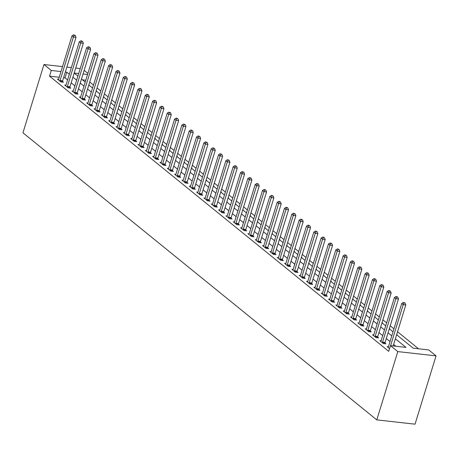 <?xml version="1.0" encoding="UTF-8"?>
<svg xmlns="http://www.w3.org/2000/svg" width="459" height="459" viewBox="0 0 459 459"><rect width="100%" height="100%" fill="white"/><g stroke="black" fill="none" stroke-linecap="round" stroke-linejoin="round"><path stroke-width="0.69" d="M396.633 334.743L413.215 348.192L428.723 349.93L436.05 355.874L415.039 424.173L376.787 419.887L22.95 132.812L43.961 64.518L51.288 70.462L49.538 76.154L388.716 351.336L390.466 345.65L405.974 347.383L395.383 338.794M84.163 70.382L87.887 73.4M418.551 348.794L397.551 331.754M393.942 328.828L390.219 325.804M386.616 322.884L382.892 319.86M379.289 316.934L375.565 313.916M371.956 310.99L368.233 307.966M364.63 305.046L360.906 302.022M357.303 299.096L353.579 296.078M349.97 293.152L346.247 290.128M342.644 287.202L338.92 284.184M335.317 281.258L331.593 278.24M327.984 275.314L324.261 272.29M320.657 269.364L316.934 266.346M313.331 263.42L309.607 260.402M305.998 257.476L302.274 254.452M298.671 251.526L294.948 248.508M291.339 245.582L287.615 242.559M284.012 239.638L280.288 236.614M276.685 233.688L272.962 230.67M269.353 227.744L265.629 224.721M262.026 221.8L258.302 218.777M254.699 215.85L250.975 212.833M247.367 209.906L243.643 206.883M240.04 203.962L236.316 200.939M232.713 198.013L228.989 194.995M225.38 192.069L221.657 189.045M218.054 186.119L214.33 183.101M210.727 180.175L207.003 177.157M203.394 174.231L199.671 171.207M196.068 168.281L192.344 165.263M188.735 162.337L185.017 159.319M181.408 156.393L177.685 153.369M174.081 150.443L170.358 147.425M166.749 144.499L163.025 141.475M159.422 138.555L155.699 135.531M152.095 132.605L148.372 129.587M144.763 126.661L141.039 123.637M137.436 120.717L133.712 117.693M130.109 114.767L126.386 111.749M122.777 108.823L119.053 105.799M115.45 102.879L111.726 99.855M108.123 96.929L104.4 93.911M100.791 90.985L97.067 87.962M93.464 85.035L89.74 82.018M85.787 80.21L82.454 79.837M88.903 85.07L89.333 85.122L88.897 84.766M96.229 91.02L96.66 91.066L96.224 90.71M103.562 96.964L103.986 97.01L103.55 96.66M110.889 102.908L111.319 102.959L110.883 102.604M118.215 108.858L118.646 108.903L118.21 108.548M125.548 114.802L125.973 114.848L125.537 114.498M132.875 120.746L133.305 120.797L132.869 120.442M140.202 126.695L140.632 126.741L140.196 126.386M147.534 132.64L147.959 132.691L147.523 132.335M154.861 138.589L155.291 138.635L154.855 138.279M162.193 144.533L162.618 144.579L162.182 144.229M169.52 150.477L169.95 150.529L169.509 150.173M176.847 156.427L177.277 156.473L176.841 156.117M184.179 162.371L184.604 162.417L184.168 162.067M191.506 168.315L191.937 168.367L191.501 168.011M198.833 174.265L199.263 174.311L198.827 173.955M206.166 180.209L206.59 180.255L206.154 179.905M213.492 186.153L213.923 186.205L213.487 185.849M220.819 192.103L221.249 192.149L220.813 191.793M228.152 198.047L228.576 198.093L228.14 197.743M235.478 203.991L235.909 204.043L235.473 203.687M242.805 209.941L243.236 209.987L242.8 209.631M250.138 215.885L250.562 215.931L250.126 215.581M257.465 221.829L257.895 221.881L257.459 221.525M264.791 227.779L265.222 227.825L264.786 227.469M272.124 233.723L272.548 233.774L272.112 233.419M279.451 239.673L279.881 239.718L279.445 239.363M286.783 245.617L287.208 245.663L286.772 245.313M294.11 251.561L294.54 251.612L294.099 251.257M301.437 257.51L301.867 257.556L301.431 257.201M308.769 263.455L309.194 263.5L308.758 263.15M316.096 269.399L316.526 269.45L316.09 269.094M323.423 275.348L323.853 275.394L323.417 275.039M330.755 281.292L331.18 281.338L330.744 280.988M338.082 287.236L338.512 287.288L338.076 286.932M345.409 293.186L345.839 293.232L345.403 292.876M352.741 299.13L353.166 299.176L352.73 298.826M360.068 305.074L360.499 305.126L360.063 304.77M367.395 311.024L367.825 311.07L367.389 310.714M374.728 316.968L375.152 317.02L374.716 316.664M382.054 322.912L382.485 322.964L382.049 322.608M389.387 328.862L389.811 328.908L389.375 328.552M396.714 334.806L397.144 334.858L396.702 334.502M400.523 337.899L404.04 340.756M407.85 343.843L411.373 346.7M395.807 346.247L393.633 344.485M390.03 341.559L386.306 338.535M382.697 335.609L378.979 332.591M375.37 329.665L371.647 326.642M368.043 323.721L364.32 320.698M360.711 317.771L356.987 314.754M353.384 311.827L349.66 308.804M346.057 305.883L342.334 302.86M338.725 299.934L335.001 296.916M331.398 293.989L327.674 290.966M324.071 288.04L320.348 285.022M316.739 282.096L313.015 279.078M309.412 276.152L305.688 273.128M302.085 270.202L298.361 267.184M294.753 264.258L291.029 261.24M287.426 258.314L283.702 255.29M280.099 252.364L276.375 249.346M272.766 246.42L269.043 243.402M265.44 240.476L261.716 237.452M258.107 234.526L254.389 231.508M250.78 228.582L247.057 225.558M243.454 222.638L239.73 219.614M236.121 216.688L232.397 213.67M228.794 210.744L225.071 207.72M221.468 204.8L217.744 201.776M214.135 198.85L210.411 195.832M206.808 192.906L203.085 189.883M199.481 186.956L195.758 183.939M192.149 181.012L188.425 177.994M184.822 175.068L181.098 172.045M177.495 169.119L173.772 166.101M170.163 163.174L166.439 160.157M162.836 157.23L159.112 154.207M155.503 151.281L151.786 148.263M148.177 145.337L144.453 142.319M140.85 139.393L137.126 136.369M133.517 133.443L129.794 130.425M126.191 127.499L122.467 124.475M118.864 121.555L115.14 118.531M111.531 115.605L107.808 112.587M104.204 109.661L100.481 106.637M96.878 103.717L93.154 100.693M89.545 97.767L85.822 94.749M82.218 91.823L78.495 88.799M74.892 85.873L71.168 82.855M67.559 79.929L65.046 77.892L63.583 77.726M59.228 77.238L49.538 76.154M58.62 79.223L57.381 79.08L60.898 81.937L63.485 82.224L62.527 81.45M65.947 85.167L64.708 85.03L68.23 87.881L70.812 88.174L69.86 87.399M73.279 91.112L72.04 90.974L75.557 93.831L78.139 94.118L77.187 93.343M80.606 97.061L79.367 96.918L82.884 99.775L85.472 100.062L84.513 99.287M87.933 103.005L86.694 102.868L90.216 105.719L92.798 106.012L91.846 105.237M95.265 108.949L94.026 108.812L97.543 111.669L100.125 111.956L99.173 111.181M102.592 114.899L101.353 114.761L104.87 117.613L107.458 117.9L106.505 117.131M109.925 120.843L108.685 120.706L112.203 123.557L114.784 123.85L113.832 123.075M117.252 126.787L116.012 126.65L119.529 129.507L122.111 129.794L121.159 129.019M124.578 132.737L123.339 132.599L126.856 135.451L129.444 135.738L128.491 134.969M131.911 138.681L130.672 138.543L134.189 141.395L136.771 141.688L135.818 140.913M139.238 144.625L137.998 144.487L141.515 147.345L144.103 147.632L143.145 146.857M146.564 150.575L145.325 150.437L148.842 153.289L151.43 153.581L150.477 152.807M153.897 156.519L152.658 156.381L156.175 159.233L158.757 159.525L157.804 158.751M161.224 162.469L159.984 162.325L163.502 165.183L166.089 165.469L165.131 164.695M168.551 168.413L167.311 168.275L170.828 171.127L173.416 171.419L172.464 170.645M175.883 174.357L174.644 174.219L178.161 177.076L180.743 177.363L179.79 176.589M183.21 180.307L181.971 180.163L185.488 183.021L188.075 183.307L187.117 182.533M190.537 186.251L189.297 186.113L192.82 188.965L195.402 189.257L194.45 188.483M197.869 192.195L196.63 192.057L200.147 194.914L202.729 195.201L201.776 194.427M205.196 198.145L203.957 198.001L207.474 200.858L210.061 201.145L209.109 200.371M212.528 204.089L211.283 203.951L214.806 206.802L217.388 207.095L216.436 206.321M219.855 210.033L218.616 209.895L222.133 212.752L224.715 213.039L223.762 212.265M227.182 215.982L225.943 215.845L229.46 218.696L232.047 218.983L231.095 218.214M234.515 221.927L233.275 221.789L236.792 224.64L239.374 224.933L238.422 224.158M241.841 227.871L240.602 227.733L244.119 230.59L246.707 230.877L245.749 230.102M249.168 233.82L247.929 233.683L251.446 236.534L254.034 236.821L253.081 236.052M256.501 239.764L255.261 239.627L258.778 242.478L261.36 242.771L260.408 241.996M263.827 245.708L262.588 245.571L266.105 248.428L268.693 248.715L267.735 247.94M271.154 251.658L269.915 251.521L273.432 254.372L276.02 254.665L275.067 253.89M278.487 257.602L277.247 257.465L280.765 260.316L283.346 260.609L282.394 259.834M285.814 263.552L284.574 263.409L288.091 266.266L290.679 266.553L289.721 265.778M293.14 269.496L291.901 269.358L295.424 272.21L298.006 272.503L297.053 271.728M300.473 275.44L299.234 275.302L302.751 278.16L305.333 278.447L304.38 277.672M307.8 281.39L306.56 281.247L310.077 284.104L312.665 284.391L311.707 283.616M315.126 287.334L313.887 287.196L317.41 290.048L319.992 290.34L319.039 289.566M322.459 293.278L321.22 293.14L324.737 295.998L327.319 296.284L326.366 295.51M329.786 299.228L328.546 299.084L332.064 301.942L334.651 302.229L333.699 301.454M337.118 305.172L335.879 305.034L339.396 307.886L341.978 308.178L341.026 307.404M344.445 311.116L343.206 310.978L346.723 313.836L349.305 314.122L348.352 313.348M351.772 317.066L350.533 316.928L354.05 319.78L356.637 320.066L355.685 319.298M359.104 323.01L357.865 322.872L361.382 325.724L363.964 326.016L363.012 325.242M366.431 328.954L365.192 328.816L368.709 331.673L371.297 331.96L370.338 331.186M373.758 334.904L372.519 334.766L376.036 337.617L378.623 337.904L377.671 337.135M381.09 340.848L379.851 340.71L383.368 343.561L385.95 343.854L384.998 343.08M388.417 346.792L387.178 346.654L389.565 348.588M390.466 345.65L397.798 351.594L376.787 419.887M397.798 351.594L436.05 355.874M74.163 73.113L77.887 76.137M81.49 79.057L85.213 82.081M88.822 85.007L92.546 88.025M96.149 90.951L99.873 93.975M103.476 96.895L107.199 99.919M110.808 102.845L114.532 105.863M118.135 108.789L121.859 111.812M125.462 114.739L129.186 117.756M132.794 120.683L136.518 123.7M140.121 126.627L143.845 129.65M147.454 132.576L151.172 135.594M154.781 138.52L158.504 141.538M162.107 144.465L165.831 147.488M169.44 150.414L173.163 153.432M176.767 156.358L180.49 159.382M184.093 162.302L187.817 165.326M191.426 168.252L195.15 171.27M198.753 174.196L202.476 177.22M206.08 180.14L209.803 183.164M213.412 186.09L217.136 189.108M220.739 192.034L224.462 195.058M228.066 197.978L231.789 201.002M235.398 203.928L239.122 206.946M242.725 209.872L246.449 212.896M250.052 215.822L253.775 218.84M257.384 221.766L261.108 224.784M264.711 227.71L268.435 230.734M272.044 233.66L275.767 236.678M279.37 239.604L283.094 242.622M286.697 245.548L290.421 248.571M294.03 251.498L297.753 254.516M301.356 257.442L305.08 260.465M308.683 263.386L312.407 266.409M316.016 269.335L319.739 272.353M323.343 275.28L327.066 278.303M330.669 281.224L334.393 284.247M338.002 287.173L341.726 290.191M345.329 293.117L349.052 296.141M352.655 299.061L356.379 302.085M359.988 305.011L363.712 308.029M367.315 310.955L371.038 313.979M374.647 316.905L378.365 319.923M381.974 322.849L385.698 325.867M389.301 328.793L393.024 331.817M87.543 74.524L83.045 74.019M78.69 73.532L74.192 73.027M80.21 68.575L75.712 68.07M71.357 67.582L66.859 67.083M62.504 66.595L43.961 64.518M69.309 74.238L66.796 72.201L65.339 72.034M60.978 71.547L51.288 70.462M391.779 335.868L388.056 332.844M384.453 329.918L380.729 326.9M377.12 323.974L373.396 320.956M369.793 318.03L366.07 315.006M362.467 312.08L358.743 309.062M355.134 306.136L351.41 303.112M347.807 300.192L344.084 297.168M340.48 294.242L336.757 291.224M333.148 288.298L329.424 285.274M325.821 282.354L322.098 279.33M318.489 276.404L314.771 273.386M311.162 270.46L307.438 267.436M303.835 264.51L300.111 261.492M296.503 258.566L292.779 255.548M289.176 252.622L285.452 249.598M281.849 246.672L278.125 243.654M274.516 240.728L270.793 237.71M267.19 234.784L263.466 231.761M259.863 228.834L256.139 225.817M252.53 222.89L248.807 219.872M245.204 216.946L241.48 213.923M237.877 210.997L234.153 207.979M230.544 205.053L226.821 202.029M223.217 199.108L219.494 196.085M215.885 193.159L212.167 190.141M208.558 187.215L204.834 184.191M201.231 181.271L197.508 178.247M193.899 175.321L190.175 172.303M186.572 169.377L182.848 166.353M179.245 163.427L175.522 160.409M171.913 157.483L168.189 154.465M164.586 151.539L160.862 148.515M157.259 145.589L153.536 142.571M149.927 139.645L146.203 136.627M142.6 133.701L138.876 130.677M135.273 127.751L131.549 124.733M127.941 121.807L124.217 118.783M120.614 115.863L116.89 112.839M113.287 109.913L109.563 106.895M105.954 103.969L102.231 100.946M98.628 98.025L94.904 95.002M91.295 92.075L87.571 89.057M83.968 86.131L80.245 83.108M76.642 80.187L72.918 77.164M65.046 77.892L66.796 72.201M60.049 80.537L62.631 80.824L76.01 37.345L73.423 37.053L60.049 80.537A1.239 0.671 -83.6 0 0 59.957 80.996L59.945 81.163M74.215 35.303L75.247 35.418L73.629 34.827L74.215 35.303L73.423 37.053L71.96 35.865L58.58 79.344A1.239 0.671 -83.6 0 1 58.408 79.734L58.333 79.855M62.631 80.824A1.239 0.671 -83.6 0 0 62.544 81.283L62.476 82.115M76.01 37.345L75.247 35.418M73.629 34.827L71.96 35.865M67.375 86.481L69.963 86.768L83.337 43.289L80.755 42.997L67.375 86.481A1.239 0.671 -83.6 0 0 67.289 86.94L67.272 87.107M81.541 41.253L82.58 41.367L80.956 40.776L81.541 41.253L80.755 42.997L79.287 41.809L65.912 85.294A1.239 0.671 -83.6 0 1 65.74 85.684L65.666 85.804M69.963 86.768A1.239 0.671 -83.6 0 0 69.871 87.227L69.802 88.059M83.337 43.289L82.58 41.367M80.956 40.776L79.287 41.809M74.708 92.425L77.29 92.718L90.664 49.233L88.082 48.947L74.708 92.425A1.239 0.671 -83.6 0 0 74.616 92.884L74.605 93.057M88.874 47.197L89.907 47.311L88.289 46.72L88.874 47.197L88.082 48.947L86.619 47.759L73.239 91.238A1.239 0.671 -83.6 0 1 73.067 91.628L72.992 91.748M77.29 92.718A1.239 0.671 -83.6 0 0 77.204 93.177L77.129 94.003M90.664 49.233L89.907 47.311M88.289 46.72L86.619 47.759M82.035 98.375L84.617 98.662L97.996 55.183L95.409 54.891L82.035 98.375A1.239 0.671 -83.6 0 0 81.949 98.834L81.931 99.001M96.201 53.141L97.233 53.255L95.615 52.665L96.201 53.141L95.409 54.891L93.946 53.703L80.566 97.182A1.239 0.671 -83.6 0 1 80.394 97.572L80.319 97.692M84.617 98.662A1.239 0.671 -83.6 0 0 84.531 99.121L84.462 99.953M97.996 55.183L97.233 53.255M95.615 52.665L93.946 53.703M89.362 104.319L91.949 104.606L105.323 61.127L102.741 60.84L89.362 104.319A1.239 0.671 -83.6 0 0 89.275 104.778L89.258 104.945M103.533 59.091L104.566 59.205L102.942 58.614L103.533 59.091L102.741 60.84L101.273 59.647L87.898 103.132A1.239 0.671 -83.6 0 1 87.726 103.522L87.652 103.642M91.949 104.606A1.239 0.671 -83.6 0 0 91.857 105.065L91.789 105.897M105.323 61.127L104.566 59.205M102.942 58.614L101.273 59.647M96.694 110.263L99.276 110.556L112.656 67.071L110.068 66.784L96.694 110.263A1.239 0.671 -83.6 0 0 96.602 110.722L96.591 110.894M110.86 65.035L111.893 65.149L110.275 64.558L110.86 65.035L110.068 66.784L108.605 65.597L95.225 109.076A1.239 0.671 -83.6 0 1 95.053 109.466L94.979 109.586M99.276 110.556A1.239 0.671 -83.6 0 0 99.19 111.015L99.115 111.841M112.656 67.071L111.893 65.149M110.275 64.558L108.605 65.597M104.021 116.213L106.603 116.5L119.983 73.021L117.395 72.729L104.021 116.213A1.239 0.671 -83.6 0 0 103.935 116.672L103.918 116.838M118.187 70.979L119.22 71.093L117.602 70.502L118.187 70.979L117.395 72.729L115.932 71.541L102.552 115.02A1.239 0.671 -83.6 0 1 102.38 115.41L102.305 115.53M106.603 116.5A1.239 0.671 -83.6 0 0 106.517 116.959L106.448 117.791M119.983 73.021L119.22 71.093M117.602 70.502L115.932 71.541M111.348 122.157L113.935 122.444L127.309 78.965L124.728 78.678L111.348 122.157A1.239 0.671 -83.6 0 0 111.262 122.616L111.244 122.782M125.519 76.928L126.552 77.043L124.928 76.452L125.519 76.928L124.728 78.678L123.259 77.485L109.885 120.969A1.239 0.671 -83.6 0 1 109.712 121.36L109.638 121.48M113.935 122.444A1.239 0.671 -83.6 0 0 113.843 122.909L113.775 123.735M127.309 78.965L126.552 77.043M124.928 76.452L123.259 77.485M118.68 128.101L121.262 128.394L134.642 84.909L132.054 84.622L118.68 128.101A1.239 0.671 -83.6 0 0 118.588 128.56L118.577 128.732M132.846 82.872L133.879 82.987L132.261 82.396L132.846 82.872L132.054 84.622L130.591 83.435L117.211 126.913A1.239 0.671 -83.6 0 1 117.039 127.304L116.965 127.424M121.262 128.394A1.239 0.671 -83.6 0 0 121.176 128.853L121.101 129.679M134.642 84.909L133.879 82.987M132.261 82.396L130.591 83.435M126.007 134.051L128.595 134.338L141.969 90.859L139.381 90.566L126.007 134.051A1.239 0.671 -83.6 0 0 125.921 134.51L125.904 134.676M140.173 88.817L141.211 88.937L139.588 88.34L140.173 88.817L139.381 90.566L137.918 89.379L124.544 132.858A1.239 0.671 -83.6 0 1 124.366 133.253L124.291 133.368M128.595 134.338A1.239 0.671 -83.6 0 0 128.503 134.797L128.434 135.629M141.969 90.859L141.211 88.937M139.588 88.34L137.918 89.379M133.334 139.995L135.921 140.288L149.295 96.803L146.714 96.516L133.334 139.995A1.239 0.671 -83.6 0 0 133.248 140.454L133.23 140.626M147.505 94.766L148.538 94.881L146.914 94.29L147.505 94.766L146.714 96.516L145.245 95.323L131.871 138.807A1.239 0.671 -83.6 0 1 131.699 139.197L131.624 139.318M135.921 140.288A1.239 0.671 -83.6 0 0 135.83 140.747L135.761 141.573M149.295 96.803L148.538 94.881M146.914 94.29L145.245 95.323M140.666 145.939L143.248 146.232L156.628 102.747L154.04 102.46L140.666 145.939A1.239 0.671 -83.6 0 0 140.574 146.404L140.563 146.57M154.832 100.71L155.865 100.825L154.247 100.234L154.832 100.71L154.04 102.46L152.577 101.273L139.197 144.751A1.239 0.671 -83.6 0 1 139.025 145.142L138.951 145.262M143.248 146.232A1.239 0.671 -83.6 0 0 143.162 146.691L143.088 147.517M156.628 102.747L155.865 100.825M154.247 100.234L152.577 101.273M147.993 151.889L150.581 152.176L163.955 108.697L161.373 108.404L147.993 151.889A1.239 0.671 -83.6 0 0 147.907 152.348L147.89 152.514M162.159 106.654L163.197 106.775L161.574 106.178L162.159 106.654L161.373 108.404L159.904 107.217L146.53 150.701A1.239 0.671 -83.6 0 1 146.352 151.091L146.283 151.212M150.581 152.176A1.239 0.671 -83.6 0 0 150.489 152.635L150.42 153.467M163.955 108.697L163.197 106.775M161.574 106.178L159.904 107.217M155.32 157.833L157.907 158.126L171.282 114.641L168.7 114.354L155.32 157.833A1.239 0.671 -83.6 0 0 155.234 158.292L155.222 158.464M169.491 112.604L170.524 112.719L168.906 112.128L169.491 112.604L168.7 114.354L167.231 113.161L153.857 156.645A1.239 0.671 -83.6 0 1 153.685 157.035L153.61 157.156M157.907 158.126A1.239 0.671 -83.6 0 0 157.821 158.584L157.747 159.411M171.282 114.641L170.524 112.719M168.906 112.128L167.231 113.161M162.652 163.783L165.234 164.07L178.614 120.591L176.026 120.298L162.652 163.783A1.239 0.671 -83.6 0 0 162.561 164.242L162.549 164.408M176.818 118.548L177.851 118.663L176.233 118.072L176.818 118.548L176.026 120.298L174.563 119.11L161.184 162.589A1.239 0.671 -83.6 0 1 161.011 162.979L160.937 163.1M165.234 164.07A1.239 0.671 -83.6 0 0 165.148 164.529L165.074 165.36M178.614 120.591L177.851 118.663M176.233 118.072L174.563 119.11M169.979 169.727L172.567 170.014L185.941 126.535L183.359 126.242L169.979 169.727A1.239 0.671 -83.6 0 0 169.893 170.186L169.876 170.352M184.145 124.492L185.184 124.613L183.56 124.022L184.145 124.492L183.359 126.242L181.89 125.055L168.516 168.539A1.239 0.671 -83.6 0 1 168.344 168.929L168.269 169.05M172.567 170.014A1.239 0.671 -83.6 0 0 172.475 170.473L172.406 171.305M185.941 126.535L185.184 124.613M183.56 124.022L181.89 125.055M177.312 175.671L179.894 175.963L193.268 132.479L190.686 132.192L177.312 175.671A1.239 0.671 -83.6 0 0 177.22 176.13L177.208 176.302M191.478 130.442L192.51 130.557L190.892 129.966L191.478 130.442L190.686 132.192L189.217 131.004L175.843 174.483A1.239 0.671 -83.6 0 1 175.671 174.873L175.596 174.994M179.894 175.963A1.239 0.671 -83.6 0 0 179.808 176.422L179.733 177.249M193.268 132.479L192.51 130.557M190.892 129.966L189.217 131.004M184.638 181.621L187.22 181.907L200.6 138.429L198.013 138.136L184.638 181.621A1.239 0.671 -83.6 0 0 184.547 182.08L184.535 182.246M198.804 136.386L199.837 136.501L198.219 135.91L198.804 136.386L198.013 138.136L196.55 136.948L183.17 180.427A1.239 0.671 -83.6 0 1 182.998 180.817L182.923 180.938M187.22 181.907A1.239 0.671 -83.6 0 0 187.134 182.366L187.065 183.198M200.6 138.429L199.837 136.501M198.219 135.91L196.55 136.948M191.965 187.565L194.553 187.851L207.927 144.373L205.345 144.08L191.965 187.565A1.239 0.671 -83.6 0 0 191.879 188.024L191.862 188.19M206.137 142.336L207.17 142.451L205.546 141.86L206.137 142.336L205.345 144.08L203.876 142.892L190.502 186.377A1.239 0.671 -83.6 0 1 190.33 186.767L190.256 186.888M194.553 187.851A1.239 0.671 -83.6 0 0 194.461 188.31L194.392 189.142M207.927 144.373L207.17 142.451M205.546 141.86L203.876 142.892M199.298 193.509L201.88 193.801L215.26 150.317L212.672 150.03L199.298 193.509A1.239 0.671 -83.6 0 0 199.206 193.968L199.195 194.14M213.464 148.28L214.496 148.395L212.878 147.804L213.464 148.28L212.672 150.03L211.209 148.842L197.829 192.321A1.239 0.671 -83.6 0 1 197.657 192.711L197.582 192.832M201.88 193.801A1.239 0.671 -83.6 0 0 201.794 194.26L201.719 195.086M215.26 150.317L214.496 148.395M212.878 147.804L211.209 148.842M206.625 199.458L209.206 199.745L222.586 156.267L219.999 155.974L206.625 199.458A1.239 0.671 -83.6 0 0 206.539 199.917L206.521 200.084M220.79 154.224L221.823 154.339L220.205 153.748L220.79 154.224L219.999 155.974L218.536 154.786L205.156 198.265A1.239 0.671 -83.6 0 1 204.984 198.655L204.909 198.776M209.206 199.745A1.239 0.671 -83.6 0 0 209.12 200.204L209.052 201.036M222.586 156.267L221.823 154.339M220.205 153.748L218.536 154.786M213.951 205.403L216.539 205.689L229.913 162.211L227.331 161.924L213.951 205.403A1.239 0.671 -83.6 0 0 213.865 205.862L213.848 206.028M228.123 160.174L229.156 160.289L227.532 159.698L228.123 160.174L227.331 161.924L225.862 160.73L212.488 204.215A1.239 0.671 -83.6 0 1 212.316 204.605L212.242 204.725M216.539 205.689A1.239 0.671 -83.6 0 0 216.447 206.148L216.378 206.98M229.913 162.211L229.156 160.289M227.532 159.698L225.862 160.73M221.284 211.347L223.866 211.639L237.246 168.155L234.658 167.868L221.284 211.347A1.239 0.671 -83.6 0 0 221.192 211.806L221.181 211.978M235.45 166.118L236.483 166.233L234.865 165.642L235.45 166.118L234.658 167.868L233.195 166.68L219.815 210.159A1.239 0.671 -83.6 0 1 219.643 210.549L219.568 210.67M223.866 211.639A1.239 0.671 -83.6 0 0 223.78 212.098L223.705 212.924M237.246 168.155L236.483 166.233M234.865 165.642L233.195 166.68M228.611 217.296L231.198 217.583L244.572 174.104L241.985 173.812L228.611 217.296A1.239 0.671 -83.6 0 0 228.525 217.755L228.507 217.922M242.777 172.062L243.809 172.177L242.191 171.586L242.777 172.062L241.985 173.812L240.522 172.624L227.148 216.103A1.239 0.671 -83.6 0 1 226.97 216.493L226.895 216.614M231.198 217.583A1.239 0.671 -83.6 0 0 231.107 218.042L231.038 218.874M244.572 174.104L243.809 172.177M242.191 171.586L240.522 172.624M235.937 223.24L238.525 223.527L251.899 180.048L249.317 179.762L235.937 223.24A1.239 0.671 -83.6 0 0 235.851 223.699L235.834 223.866M250.109 178.012L251.142 178.126L249.518 177.535L250.109 178.012L249.317 179.762L247.849 178.568L234.474 222.053A1.239 0.671 -83.6 0 1 234.302 222.443L234.228 222.563M238.525 223.527A1.239 0.671 -83.6 0 0 238.433 223.992L238.364 224.818M251.899 180.048L251.142 178.126M249.518 177.535L247.849 178.568M243.27 229.184L245.852 229.477L259.232 185.993L256.644 185.706L243.27 229.184A1.239 0.671 -83.6 0 0 243.178 229.643L243.167 229.816M257.436 183.956L258.469 184.07L256.851 183.48L257.436 183.956L256.644 185.706L255.181 184.518L241.801 227.997A1.239 0.671 -83.6 0 1 241.629 228.387L241.554 228.507M245.852 229.477A1.239 0.671 -83.6 0 0 245.766 229.936L245.691 230.762M259.232 185.993L258.469 184.07M256.851 183.48L255.181 184.518M250.597 235.134L253.184 235.421L266.559 191.942L263.977 191.65L250.597 235.134A1.239 0.671 -83.6 0 0 250.511 235.593L250.494 235.76M264.763 189.9L265.801 190.02L264.177 189.424L264.763 189.9L263.977 191.65L262.508 190.462L249.134 233.941A1.239 0.671 -83.6 0 1 248.956 234.337L248.881 234.451M253.184 235.421A1.239 0.671 -83.6 0 0 253.093 235.88L253.024 236.712M266.559 191.942L265.801 190.02M264.177 189.424L262.508 190.462M257.924 241.078L260.511 241.371L273.885 197.886L271.303 197.599L257.924 241.078A1.239 0.671 -83.6 0 0 257.838 241.537L257.826 241.709M272.095 195.85L273.128 195.964L271.51 195.373L272.095 195.85L271.303 197.599L269.835 196.406L256.461 239.891A1.239 0.671 -83.6 0 1 256.288 240.281L256.214 240.401M260.511 241.371A1.239 0.671 -83.6 0 0 260.425 241.83L260.351 242.656M273.885 197.886L273.128 195.964M271.51 195.373L269.835 196.406M265.256 247.022L267.838 247.315L281.218 203.83L278.63 203.544L265.256 247.022A1.239 0.671 -83.6 0 0 265.164 247.487L265.153 247.653M279.422 201.794L280.455 201.908L278.837 201.317L279.422 201.794L278.63 203.544L277.167 202.356L263.787 245.835A1.239 0.671 -83.6 0 1 263.615 246.225L263.541 246.345M267.838 247.315A1.239 0.671 -83.6 0 0 267.752 247.774L267.677 248.6M281.218 203.83L280.455 201.908M278.837 201.317L277.167 202.356M272.583 252.972L275.171 253.259L288.545 209.78L285.963 209.488L272.583 252.972A1.239 0.671 -83.6 0 0 272.497 253.431L272.48 253.597M286.749 207.738L287.787 207.858L286.164 207.267L286.749 207.738L285.963 209.488L284.494 208.3L271.12 251.784A1.239 0.671 -83.6 0 1 270.942 252.175L270.873 252.295M275.171 253.259A1.239 0.671 -83.6 0 0 275.079 253.718L275.01 254.55M288.545 209.78L287.787 207.858M286.164 207.267L284.494 208.3M279.91 258.916L282.497 259.209L295.871 215.724L293.29 215.437L279.91 258.916A1.239 0.671 -83.6 0 0 279.824 259.375L279.812 259.547M294.081 213.687L295.114 213.802L293.496 213.211L294.081 213.687L293.29 215.437L291.821 214.244L278.447 257.728A1.239 0.671 -83.6 0 1 278.274 258.119L278.2 258.239M282.497 259.209A1.239 0.671 -83.6 0 0 282.411 259.668L282.337 260.494M295.871 215.724L295.114 213.802M293.496 213.211L291.821 214.244M287.242 264.866L289.824 265.153L303.204 221.674L300.616 221.381L287.242 264.866A1.239 0.671 -83.6 0 0 287.15 265.325L287.139 265.491M301.408 219.631L302.441 219.746L300.823 219.155L301.408 219.631L300.616 221.381L299.153 220.194L285.773 263.673A1.239 0.671 -83.6 0 1 285.601 264.063L285.527 264.183M289.824 265.153A1.239 0.671 -83.6 0 0 289.738 265.612L289.669 266.444M303.204 221.674L302.441 219.746M300.823 219.155L299.153 220.194M294.569 270.81L297.157 271.097L310.531 227.618L307.949 227.325L294.569 270.81A1.239 0.671 -83.6 0 0 294.483 271.269L294.466 271.435M308.735 225.576L309.773 225.696L308.15 225.105L308.735 225.576L307.949 227.325L306.48 226.138L293.106 269.622A1.239 0.671 -83.6 0 1 292.934 270.012L292.859 270.133M297.157 271.097A1.239 0.671 -83.6 0 0 297.065 271.556L296.996 272.388M310.531 227.618L309.773 225.696M308.15 225.105L306.48 226.138M301.902 276.754L304.483 277.047L317.858 233.562L315.276 233.275L301.902 276.754A1.239 0.671 -83.6 0 0 301.81 277.213L301.798 277.385M316.067 231.525L317.1 231.64L315.482 231.049L316.067 231.525L315.276 233.275L313.813 232.088L300.433 275.566A1.239 0.671 -83.6 0 1 300.261 275.957L300.186 276.077M304.483 277.047A1.239 0.671 -83.6 0 0 304.397 277.506L304.323 278.332M317.858 233.562L317.1 231.64M315.482 231.049L313.813 232.088M309.228 282.704L311.81 282.991L325.19 239.512L322.602 239.219L309.228 282.704A1.239 0.671 -83.6 0 0 309.142 283.163L309.125 283.329M323.394 237.469L324.427 237.584L322.809 236.993L323.394 237.469L322.602 239.219L321.139 238.032L307.76 281.51A1.239 0.671 -83.6 0 1 307.587 281.901L307.513 282.021M311.81 282.991A1.239 0.671 -83.6 0 0 311.724 283.45L311.655 284.282M325.19 239.512L324.427 237.584M322.809 236.993L321.139 238.032M316.555 288.648L319.143 288.935L332.517 245.456L329.935 245.163L316.555 288.648A1.239 0.671 -83.6 0 0 316.469 289.107L316.452 289.273M330.727 243.419L331.759 243.534L330.136 242.943L330.727 243.419L329.935 245.163L328.466 243.976L315.092 287.46A1.239 0.671 -83.6 0 1 314.92 287.85L314.845 287.971M319.143 288.935A1.239 0.671 -83.6 0 0 319.051 289.394L318.982 290.226M332.517 245.456L331.759 243.534M330.136 242.943L328.466 243.976M323.888 294.592L326.469 294.885L339.849 251.4L337.262 251.113L323.888 294.592A1.239 0.671 -83.6 0 0 323.796 295.051L323.784 295.223M338.054 249.363L339.086 249.478L337.468 248.887L338.054 249.363L337.262 251.113L335.799 249.925L322.419 293.404A1.239 0.671 -83.6 0 1 322.247 293.794L322.172 293.915M326.469 294.885A1.239 0.671 -83.6 0 0 326.383 295.344L326.309 296.17M339.849 251.4L339.086 249.478M337.468 248.887L335.799 249.925M331.214 300.542L333.796 300.829L347.176 257.35L344.589 257.057L331.214 300.542A1.239 0.671 -83.6 0 0 331.128 301.001L331.111 301.167M345.38 255.307L346.413 255.422L344.795 254.831L345.38 255.307L344.589 257.057L343.125 255.87L329.751 299.348A1.239 0.671 -83.6 0 1 329.573 299.738L329.499 299.859M333.796 300.829A1.239 0.671 -83.6 0 0 333.71 301.288L333.641 302.12M347.176 257.35L346.413 255.422M344.795 254.831L343.125 255.87M338.541 306.486L341.129 306.773L354.503 263.294L351.921 263.007L338.541 306.486A1.239 0.671 -83.6 0 0 338.455 306.945L338.438 307.111M352.713 261.257L353.746 261.372L352.122 260.781L352.713 261.257L351.921 263.007L350.452 261.814L337.078 305.298A1.239 0.671 -83.6 0 1 336.906 305.688L336.831 305.809M341.129 306.773A1.239 0.671 -83.6 0 0 341.037 307.232L340.968 308.064M354.503 263.294L353.746 261.372M352.122 260.781L350.452 261.814M345.874 312.43L348.456 312.722L361.835 269.238L359.248 268.951L345.874 312.43A1.239 0.671 -83.6 0 0 345.782 312.889L345.77 313.061M360.04 267.201L361.072 267.316L359.454 266.725L360.04 267.201L359.248 268.951L357.785 267.763L344.405 311.242A1.239 0.671 -83.6 0 1 344.233 311.632L344.158 311.753M348.456 312.722A1.239 0.671 -83.6 0 0 348.37 313.181L348.295 314.008M361.835 269.238L361.072 267.316M359.454 266.725L357.785 267.763M353.2 318.38L355.788 318.666L369.162 275.188L366.575 274.895L353.2 318.38A1.239 0.671 -83.6 0 0 353.114 318.839L353.097 319.005M367.366 273.145L368.405 273.26L366.781 272.669L367.366 273.145L366.575 274.895L365.112 273.707L351.737 317.186A1.239 0.671 -83.6 0 1 351.56 317.576L351.485 317.697M355.788 318.666A1.239 0.671 -83.6 0 0 355.696 319.125L355.627 319.957M369.162 275.188L368.405 273.26M366.781 272.669L365.112 273.707M360.527 324.324L363.115 324.611L376.489 281.132L373.907 280.845L360.527 324.324A1.239 0.671 -83.6 0 0 360.441 324.783L360.424 324.949M374.699 279.095L375.732 279.21L374.108 278.619L374.699 279.095L373.907 280.845L372.438 279.651L359.064 323.136A1.239 0.671 -83.6 0 1 358.892 323.526L358.818 323.647M363.115 324.611A1.239 0.671 -83.6 0 0 363.023 325.075L362.954 325.901M376.489 281.132L375.732 279.21M374.108 278.619L372.438 279.651M367.86 330.268L370.442 330.56L383.822 287.076L381.234 286.789L367.86 330.268A1.239 0.671 -83.6 0 0 367.768 330.727L367.757 330.899M382.026 285.039L383.058 285.154L381.44 284.563L382.026 285.039L381.234 286.789L379.771 285.601L366.391 329.08A1.239 0.671 -83.6 0 1 366.219 329.47L366.144 329.591M370.442 330.56A1.239 0.671 -83.6 0 0 370.356 331.019L370.281 331.846M383.822 287.076L383.058 285.154M381.44 284.563L379.771 285.601M375.187 336.217L377.774 336.504L391.148 293.026L388.566 292.733L375.187 336.217A1.239 0.671 -83.6 0 0 375.101 336.676L375.083 336.843M389.352 290.983L390.391 291.104L388.767 290.507L389.352 290.983L388.566 292.733L387.098 291.545L373.724 335.024A1.239 0.671 -83.6 0 1 373.546 335.42L373.477 335.535M377.774 336.504A1.239 0.671 -83.6 0 0 377.682 336.963L377.614 337.795M391.148 293.026L390.391 291.104M388.767 290.507L387.098 291.545M382.513 342.162L385.101 342.454L398.475 298.97L395.893 298.683L382.513 342.162A1.239 0.671 -83.6 0 0 382.427 342.621L382.416 342.793M396.685 296.933L397.718 297.048L396.1 296.457L396.685 296.933L395.893 298.683L394.424 297.489L381.05 340.974A1.239 0.671 -83.6 0 1 380.878 341.364L380.804 341.485M385.101 342.454A1.239 0.671 -83.6 0 0 385.015 342.913L384.94 343.739M398.475 298.97L397.718 297.048M396.1 296.457L394.424 297.489M393.179 345.948L405.808 304.914L403.22 304.627L390.598 345.661M404.012 302.877L405.045 302.992L403.427 302.401L404.012 302.877L403.22 304.627L401.757 303.439L388.377 346.918A1.239 0.671 -83.6 0 1 388.205 347.308L388.13 347.429M405.808 304.914L405.045 302.992M403.427 302.401L401.757 303.439M59.957 80.996L62.544 81.283M67.289 86.94L69.871 87.227M74.616 92.884L77.204 93.177M81.949 98.834L84.531 99.121M89.275 104.778L91.857 105.065M96.602 110.722L99.19 111.015M103.935 116.672L106.517 116.959M111.262 122.616L113.843 122.909M118.588 128.56L121.176 128.853M125.921 134.51L128.503 134.797M133.248 140.454L135.83 140.747M140.574 146.404L143.162 146.691M147.907 152.348L150.489 152.635M155.234 158.292L157.821 158.584M162.561 164.242L165.148 164.529M169.893 170.186L172.475 170.473M177.22 176.13L179.808 176.422M184.547 182.08L187.134 182.366M191.879 188.024L194.461 188.31M199.206 193.968L201.794 194.26M206.539 199.917L209.12 200.204M213.865 205.862L216.447 206.148M221.192 211.806L223.78 212.098M228.525 217.755L231.107 218.042M235.851 223.699L238.433 223.992M243.178 229.643L245.766 229.936M250.511 235.593L253.093 235.88M257.838 241.537L260.425 241.83M265.164 247.487L267.752 247.774M272.497 253.431L275.079 253.718M279.824 259.375L282.411 259.668M287.15 265.325L289.738 265.612M294.483 271.269L297.065 271.556M301.81 277.213L304.397 277.506M309.142 283.163L311.724 283.45M316.469 289.107L319.051 289.394M323.796 295.051L326.383 295.344M331.128 301.001L333.71 301.288M338.455 306.945L341.037 307.232M345.782 312.889L348.37 313.181M353.114 318.839L355.696 319.125M360.441 324.783L363.023 325.075M367.768 330.727L370.356 331.019M375.101 336.676L377.682 336.963M382.427 342.621L385.015 342.913"/></g></svg>
